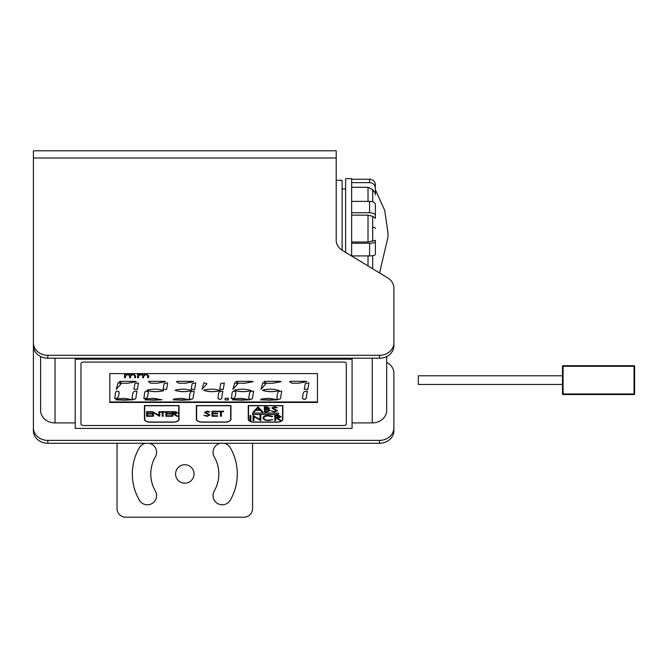 <?xml version="1.0" encoding="UTF-8"?>
<svg xmlns="http://www.w3.org/2000/svg" width="668" height="668" viewBox="0 0 668 668"><rect width="100%" height="100%" fill="white"/><g stroke="black" fill="none" stroke-linecap="round" stroke-linejoin="round"><path stroke-width="1" d="M55.027 358.198L55.027 422.902A14.42 12.492 180 0 1 40.606 410.419L40.606 356.52M55.027 422.902L75.217 422.902M352.069 422.902L372.26 422.902L372.26 358.198M386.68 356.52L386.68 410.419A14.42 12.492 180 0 1 372.26 422.902M386.68 362.34L387.741 362.983A14.42 12.492 180 0 1 393.886 373.212L393.886 427.896A14.42 12.492 180 0 1 379.474 440.387L47.82 440.387A14.42 12.492 180 0 1 33.4 427.896L33.4 342.826A14.42 12.492 -0 0 0 47.82 355.309L379.474 355.309A14.42 12.492 -0 0 0 393.886 342.826L393.886 345.707A14.42 12.492 -0 0 1 379.474 358.198L47.82 358.198L47.82 355.309M393.886 427.896L393.886 430.785A14.42 12.492 180 0 1 379.474 443.268L47.82 443.268A14.42 12.492 180 0 1 33.4 430.785L33.4 427.896M336.213 158.007L33.4 158.007L33.4 150.793L336.213 150.793L336.213 240.154A14.42 12.492 180 0 0 342.358 250.383L387.741 277.905A14.42 12.492 -0 0 1 393.886 288.133L393.886 342.826M33.4 158.007L33.4 342.826M33.4 345.707A14.42 12.492 -0 0 0 47.82 358.198M342.108 250.224L342.108 180.276L336.213 180.276M345.615 252.362L345.615 178.648L351.652 178.648L351.652 256.019M375.366 241.749L375.366 254.416A5.77 1.495 180 0 1 369.604 255.902L369.604 243.244A5.77 1.495 0 0 0 375.366 241.749L375.366 240.346L368.018 242L351.652 242M351.652 215.129L368.018 215.129L372.694 216.34A80.369 40.189 -0 0 1 375.366 218.327L375.366 215.614A5.77 2.881 180 0 0 369.604 212.725L351.652 212.725M351.652 187.282L368.018 187.282L372.694 189.612L375.366 193.461L375.366 188.209A5.77 5.569 180 0 0 369.604 182.64L351.652 182.64M375.366 253.005L375.366 251.811M372.694 190.589A5.77 4.993 180 0 1 375.366 194.814M369.604 182.64L369.604 179.241A5.77 5.569 0 0 1 375.366 184.819L375.366 188.209M369.604 179.241L351.652 179.241M369.604 212.725L369.604 201.377A5.77 2.881 0 0 1 375.366 204.258L375.366 215.614M369.604 201.377L351.652 201.377M372.694 227.128A5.77 1.495 180 0 1 375.366 228.389M369.604 243.244L351.652 243.244M369.604 255.902L351.652 255.902M282.572 405.726L248.538 405.726L248.538 419.279A5.478 2.739 180 0 0 254.024 422.017L277.095 422.017A5.478 2.739 180 0 0 282.572 419.279L282.572 405.726L248.538 405.726L248.538 419.279A5.478 2.739 180 0 0 254.024 422.017L277.095 422.017A5.478 2.739 180 0 0 282.572 419.279L282.572 405.726M252.579 413.083L252.579 414.519L278.531 414.519L278.531 413.083L252.579 413.083L252.579 414.469L278.531 414.469L278.531 413.083M275.717 420.581L274.807 420.581L274.807 415.529L279.115 415.596L281.153 416.882L277.571 418.251L281.278 420.581L280.159 420.581L276.452 418.251L275.717 418.251L275.717 420.581M253.974 416.615L253.974 420.581L253.072 420.581L253.072 415.529L259.927 419.504L259.927 415.529L260.829 415.529L260.829 420.581L253.974 416.565L260.629 420.581M277.329 410.686L274.448 412.056L271.375 410.954L274.448 411.538L276.427 410.686L272.026 407.931L274.515 406.754L277.203 407.605L274.414 407.271L272.928 407.906L277.329 410.686M253.264 411.931L258.048 406.879L262.841 411.931L261.856 411.931L260.361 410.311L255.786 410.311L254.249 411.931L253.264 411.931M267.116 411.931L264.394 411.931L264.394 406.879L266.357 406.879L269.563 408.131L268.402 409.2L270.34 410.494L267.116 411.931L264.394 411.88L264.394 406.879M250.867 420.581L249.966 420.581L249.966 415.529L250.867 415.529L250.867 420.581M262.9 418.026C263.217 416.389 265.029 415.513 268.336 415.404L272.736 416.456L268.277 415.922C265.572 416.014 264.085 416.723 263.81 418.059C264.094 419.404 265.605 420.114 268.336 420.189L272.736 419.646L268.344 420.706L264.186 419.821L262.9 418.026M275.717 420.531L274.807 420.531L274.807 415.529M281.153 416.832L277.571 418.251M281.195 420.531L280.159 420.581M280.159 420.531L276.452 418.251M276.452 418.201L275.717 418.251M280.243 416.882L275.717 415.997L275.717 417.734L280.243 416.882L275.717 416.047M272.686 416.423L271.943 416.757M271.943 416.707L268.277 415.922M268.277 415.872C265.572 415.964 264.085 416.673 263.81 418.009L263.81 418.059M272.736 419.596L268.344 420.706M268.344 420.656L264.186 419.821M264.186 419.771L262.9 417.976M253.974 420.531L253.072 420.531L253.072 415.529M259.927 419.454L259.927 415.529M260.829 415.529L260.629 420.531M250.867 415.529L250.867 420.531L249.966 420.531L249.966 415.529M277.329 410.636L274.448 412.056M274.448 412.006L271.375 410.904M276.068 410.185L276.427 410.686M276.068 410.135L272.586 408.699M272.586 408.649L272.026 407.881M277.153 407.572L276.385 407.914M276.385 407.864L274.414 407.271M274.414 407.221L272.928 407.906M269.563 408.081L268.402 409.2M270.34 410.444L267.116 411.88M269.438 410.494L267.784 409.542L265.296 409.484L265.296 411.413L269.438 410.494L267.784 409.593L265.296 409.534M268.661 408.14L265.296 407.346L265.296 409.016L268.661 408.14L265.296 407.396M262.791 411.88L261.856 411.931M261.856 411.88L260.361 410.311M260.361 410.261L255.786 410.311M255.786 410.261L254.249 411.931M254.249 411.88L253.306 411.88M259.885 409.793L258.107 407.814L256.278 409.793L259.885 409.793L258.107 407.864L256.278 409.793M230.66 405.726L196.626 405.726L196.626 419.279A5.478 2.739 180 0 0 202.112 422.017L225.183 422.017A5.478 2.739 180 0 0 230.66 419.279L230.66 405.726L196.626 405.726L196.626 419.279A5.478 2.739 180 0 0 202.112 422.017L225.183 422.017A5.478 2.739 180 0 0 230.66 419.279L230.66 405.726M220.515 416.256L220.515 411.722L218.319 411.722L218.319 411.204L223.621 411.204L223.621 411.722L221.425 411.722L221.425 416.256L220.515 416.256M209.911 415.02L207.022 416.381L203.957 415.279L207.022 415.863L209 415.012L204.6 412.256L207.088 411.079L209.777 411.931L206.988 411.597L205.51 412.231L209.911 415.02M217.668 416.256L211.981 416.256L211.981 411.204L217.668 411.204L217.668 411.722L212.883 411.722L212.883 413.275L217.668 413.275L217.668 413.793L212.883 413.793L212.883 415.738L217.668 415.738L217.668 416.256M218.319 411.204L218.319 411.672L220.515 411.722M223.621 411.204L223.621 411.672L221.425 411.722M221.425 416.206L220.515 416.206M217.668 415.738L217.668 416.206L211.981 416.206L211.981 411.204M217.668 411.204L217.668 411.672L212.883 411.722M217.668 413.275L217.668 413.743L212.883 413.793M209.911 414.97L207.022 416.381M207.022 416.331L203.957 415.229M208.641 414.511L209 415.012M208.641 414.461L205.168 413.024M205.168 412.974L204.6 412.206M209.727 411.897L208.959 412.239M208.959 412.189L206.988 411.597M206.988 411.546L205.51 412.231M178.748 405.726L144.722 405.726L144.722 419.279A5.478 2.739 180 0 0 150.2 422.017L173.271 422.017A5.478 2.739 180 0 0 178.748 419.279L178.748 405.726L144.722 405.726L144.722 419.279A5.478 2.739 180 0 0 150.2 422.017L173.271 422.017A5.478 2.739 180 0 0 178.748 419.279L178.748 405.726M172.77 416.256L171.952 416.256L171.952 411.672L175.859 411.738L177.705 412.899L174.457 414.143L177.822 416.256L176.803 416.256L173.438 414.143L172.77 414.143L172.77 416.256M162.232 416.256L162.232 412.148L160.237 412.148L160.237 411.672L165.046 411.672L165.046 412.148L163.05 412.148L163.05 416.256L162.232 416.256M151.803 416.256L146.643 416.256L146.643 411.672L151.803 411.672L151.803 412.148L147.461 412.148L147.461 413.55L151.803 413.55L151.803 414.018L147.461 414.018L147.461 415.78L151.803 415.78L151.803 416.256M153.498 412.657L153.498 416.256L152.671 416.256L152.671 411.672L158.9 415.279L158.9 411.672L159.719 411.672L159.719 416.256L153.498 412.607L159.535 416.256M171.083 416.256L165.914 416.256L165.914 411.672L171.083 411.672L171.083 412.148L166.741 412.148L166.741 413.55L171.083 413.55L171.083 414.018L166.741 414.018L166.741 415.78L171.083 415.78L171.083 416.256M172.77 416.206L171.952 416.206L171.952 411.672M177.705 412.849L174.457 414.143M177.738 416.206L176.803 416.256M176.803 416.206L173.438 414.143M173.438 414.093L172.77 414.143M176.878 412.899L172.77 412.098L172.77 413.667L176.878 412.899L172.77 412.148M171.083 415.78L171.083 416.206L165.914 416.206L165.914 411.672M171.083 411.672L171.083 412.098L166.741 412.148M171.083 413.55L166.741 414.018M160.237 411.672L162.232 412.148M165.046 411.672L163.05 412.148M163.05 416.206L162.232 416.206M153.498 416.206L152.671 416.206L152.671 411.672M158.9 415.229L158.9 411.672M159.719 411.672L159.535 416.206M151.803 415.78L151.803 416.206L146.643 416.206L146.643 411.672M151.803 411.672L151.803 412.098L147.461 412.148M151.803 413.55L147.461 414.018M144.43 405.585L144.43 419.279A5.77 2.881 180 0 0 150.2 422.168L173.271 422.168A5.77 2.881 180 0 0 179.041 419.279L179.041 405.585L144.43 405.585L179.041 405.585M248.254 405.585L248.254 419.279A5.77 2.881 180 0 0 254.024 422.168L277.095 422.168A5.77 2.881 180 0 0 282.856 419.279L282.856 405.585L248.254 405.585L282.856 405.585M196.342 405.585L196.342 419.279A5.77 2.881 180 0 0 202.112 422.168L225.183 422.168A5.77 2.881 180 0 0 230.944 419.279L230.944 405.585L196.342 405.585L230.944 405.585M109.828 373.612L109.828 401.952L317.467 401.952L317.467 373.612L109.828 373.612L109.828 402.445L317.467 402.445L317.467 373.612M127.914 383.248L121.543 383.207L119.263 381.662L120.073 381.336L135.395 381.328L136.381 381.704L127.914 383.248L121.543 383.207M132.03 397.969C133.057 395.882 131.329 390.446 136.998 391.273L135.988 396.875C136.631 398.821 133.466 400.666 132.03 398.003L132.03 397.969C133.542 400.625 136.598 398.746 135.988 396.825L136.998 391.248M124.498 398.312L132.907 399.806L115.84 399.865L117.034 398.888L124.498 398.312M164.153 383.499L167.651 382.989L166.591 389.436L163.05 389.244L164.153 383.499M153.665 398.312L162.073 399.806L145.006 399.865L146.2 398.888L153.665 398.312M185.145 383.248L178.773 383.207L176.494 381.662L177.304 381.336L192.626 381.328L193.603 381.704L185.145 383.248L178.773 383.207M189.253 397.969C190.288 395.882 188.56 390.446 194.229 391.273L193.211 396.875C193.879 398.846 190.597 400.65 189.253 397.969L189.253 397.969C190.672 400.608 193.854 398.771 193.211 396.825L194.229 391.248M175.826 389.937C181.913 388.751 187.215 388.985 191.741 390.646C185.913 392.083 180.385 391.999 175.15 390.388L175.826 389.937M220.816 383.499L224.323 382.989L223.254 389.436L219.722 389.21L220.816 383.499M204.425 389.937C210.512 388.751 215.814 388.985 220.34 390.646C214.52 392.083 208.992 391.999 203.757 390.388L204.425 389.937M244.58 383.248L238.209 383.207L235.929 381.662L236.739 381.336L252.061 381.328L253.047 381.704L244.58 383.248L238.209 383.207M231.245 398.42L231.237 398.32C232.481 396.408 230.685 388.567 235.921 392.058C235.303 394.011 236.071 399.447 231.245 398.42M235.261 389.937C241.348 388.751 246.659 388.985 251.185 390.646C245.356 392.083 239.82 391.999 234.593 390.388L235.261 389.937M272.644 383.248L266.273 383.207L263.994 381.662L264.804 381.336L280.126 381.328L281.103 381.704L272.644 383.248L266.273 383.207M269.229 398.312L277.621 399.806L260.57 399.865L261.764 398.888L269.229 398.312M298.287 383.248L291.916 383.207L289.636 381.662L290.446 381.336L305.76 381.328L306.754 381.695L298.287 383.248L291.916 383.207M302.395 397.969C303.439 395.882 301.702 390.446 307.372 391.273L306.353 396.875C306.996 398.821 303.84 400.666 302.395 398.003L302.395 397.969C303.915 400.625 306.971 398.746 306.353 396.825L307.372 391.248M138.535 377.721L137.633 377.721L137.633 374.03L138.535 374.03L138.535 374.673L141.082 373.963L143.428 374.857L146.133 373.963L148.63 375.725L148.63 377.721L147.728 377.721L147.728 375.717L145.975 374.422L143.587 376.284L143.587 377.721L142.676 377.721L142.676 375.842L140.923 374.422L138.535 376.167L138.535 377.721M225.099 398.287L225.099 399.932L228.398 399.932L228.398 398.287L225.099 398.287L225.099 399.881L228.398 399.881L228.398 398.287M125.467 377.721L124.565 377.721L124.565 374.03L125.467 374.03L125.467 374.673L128.014 373.963L130.36 374.857L133.066 373.963L135.562 375.725L135.562 377.721L134.652 377.721L134.652 375.717L132.907 374.422L130.519 376.284L130.519 377.721L129.609 377.721L129.609 375.842L127.855 374.422L125.467 376.167L125.467 377.721M305.351 383.499L308.866 382.989L307.798 389.436L304.266 389.21L305.351 383.499M263.326 389.937C269.413 388.751 274.715 388.985 279.241 390.646C273.412 392.083 267.885 391.999 262.649 390.388L263.326 389.937M276.752 397.969C277.788 395.882 276.059 390.446 281.729 391.273L280.71 396.875C281.378 398.846 278.097 400.65 276.752 397.969L276.752 397.969C278.172 400.608 281.353 398.771 280.71 396.825L281.729 391.248M260.971 389.369L262.8 382.739L265.839 383.774L260.971 389.369L265.839 383.758M241.165 398.312L249.573 399.806L232.506 399.865L233.7 398.888L241.165 398.312M248.696 397.969C249.723 395.882 247.995 390.446 253.665 391.273L252.654 396.875C253.297 398.821 250.133 400.666 248.696 398.003L248.696 397.969C250.199 400.625 253.264 398.746 252.654 396.825L253.665 391.248M232.915 389.369L234.735 382.739L237.783 383.774L232.915 389.369L237.775 383.758M217.851 397.969C218.887 395.882 217.158 390.446 222.828 391.273L221.809 396.875C222.452 398.821 219.296 400.666 217.851 398.003L217.851 397.969C219.363 400.625 222.427 398.746 221.809 396.825L222.828 391.248M202.078 389.369L203.899 382.739L206.938 383.774L202.078 389.369L206.938 383.758M181.729 398.312L190.121 399.806L173.07 399.865L174.264 398.888L181.729 398.312M192.209 383.499L195.716 382.989L194.647 389.436L191.115 389.21L192.209 383.499M147.762 389.937C153.849 388.751 159.159 388.985 163.685 390.646C157.857 392.083 152.321 391.999 147.094 390.388L147.762 389.937M143.745 398.42L143.737 398.32C144.981 396.408 143.186 388.567 148.421 392.058C147.803 394.011 148.572 399.447 143.745 398.42M157.08 383.248L150.709 383.207L148.43 381.662L149.24 381.336L164.562 381.328L165.547 381.704L157.08 383.248L150.709 383.207M114.579 398.42L114.57 398.32C115.814 396.408 114.019 388.567 119.255 392.058C118.637 394.011 119.405 399.447 114.579 398.42M134.986 383.499L138.485 382.989L137.424 389.436L133.884 389.244L134.986 383.499M116.249 389.369L118.069 382.739L121.117 383.774L116.249 389.369M121.108 383.758L116.257 389.352M121.543 383.156L119.263 381.637M136.372 381.678L127.914 383.198M138.485 382.964L137.424 389.436M137.424 389.386L133.884 389.219M119.246 392.032C118.637 393.978 119.388 399.406 114.579 398.37L114.57 398.295M132.899 399.781L124.44 400.199M124.44 400.149L115.848 399.84M150.709 383.156L148.43 381.637M165.539 381.678L157.08 383.198M167.651 382.964L166.591 389.436M166.591 389.386L163.05 389.219M148.413 392.032C147.803 393.978 148.555 399.406 143.745 398.37L143.737 398.295M162.065 399.781L153.607 400.199M153.607 400.149L145.014 399.84M163.685 390.621C157.857 392.016 152.321 391.932 147.094 390.363M178.773 383.156L176.494 381.637M193.603 381.678L185.145 383.198M195.716 382.964L194.647 389.436M194.647 389.386L191.115 389.185M190.121 399.781L181.671 400.199M181.671 400.149L173.07 399.84M191.741 390.621C185.913 392.016 180.385 391.932 175.158 390.363M224.323 382.964L223.254 389.436M223.254 389.386L219.722 389.185M220.34 390.621C214.52 392.016 208.992 391.932 203.757 390.363M238.209 383.156L235.929 381.637M253.038 381.678L244.58 383.198M235.913 392.032C235.303 393.978 236.054 399.406 231.245 398.37L231.237 398.295M249.565 399.781L241.106 400.199M241.106 400.149L232.514 399.84M251.185 390.621C245.356 392.016 239.82 391.932 234.593 390.363M266.273 383.156L263.994 381.637M281.103 381.678L272.644 383.198M277.621 399.781L269.171 400.199M269.171 400.149L260.57 399.84M279.241 390.621C273.412 392.016 267.885 391.932 262.658 390.363M291.916 383.156L289.636 381.637M306.746 381.67L298.287 383.198M308.866 382.964L307.798 389.436M307.798 389.386L304.266 389.185M125.467 377.671L124.565 377.671L124.565 374.03M125.467 374.03L125.467 374.623M135.562 375.725L135.562 377.671L134.652 377.671M132.907 374.422L134.652 375.717M132.907 374.372L130.519 376.234M130.519 377.671L129.609 377.671M127.855 374.422L129.609 375.842M127.855 374.372L125.467 376.117M138.535 377.671L137.633 377.671L137.633 374.03M138.535 374.03L138.535 374.623M148.63 375.725L148.63 377.671L147.728 377.671M145.975 374.422L147.728 375.717M145.975 374.372L143.587 376.234M143.587 377.671L142.676 377.671M140.923 374.422L142.676 375.842M140.923 374.372L138.535 376.117M83.867 362.073A2.881 1.445 180 0 0 80.987 363.517L80.987 424.08A2.881 1.445 180 0 0 83.867 425.516L343.419 425.516A2.881 1.445 180 0 0 346.308 424.08L346.308 363.517A2.881 1.445 180 0 0 343.419 362.073L83.867 362.073A2.881 1.445 180 0 0 80.987 363.517L80.987 424.08A2.881 1.445 180 0 0 83.867 425.516L343.419 425.516A2.881 1.445 180 0 0 346.308 424.08L346.308 363.517A2.881 1.445 180 0 0 343.419 362.073L83.867 362.073M352.069 359.192L352.069 428.405L75.217 428.405L75.217 359.192L352.069 359.192L352.069 358.198M75.217 358.198L75.217 359.192M563.082 365.697L634.024 365.697A0.576 0.576 0 0 1 634.6 366.273L634.6 393.961L634.6 366.273A0.576 0.576 0 0 0 634.024 365.697L634.024 394.537A0.576 0.576 0 0 0 634.6 393.961L562.506 393.961L562.506 366.273L563.082 365.697A0.576 0.576 0 0 0 562.506 366.273M634.024 394.537L563.082 394.537L563.082 366.273L634.6 366.273M562.506 384.442L418.31 384.442L418.31 375.792L562.506 375.792M562.506 393.961A0.576 0.576 0 0 0 563.082 394.537M224.097 443.268A9.227 9.227 0 0 1 230.26 447.702A52.488 52.488 0 0 1 230.26 500.19A9.227 9.227 0 0 1 217.651 503.563A9.227 9.227 0 0 1 214.278 490.963A34.026 34.026 0 0 0 214.278 456.929A9.227 9.227 0 0 1 220.44 443.268M145.515 443.268A9.227 9.227 0 0 0 139.353 447.702A52.488 52.488 0 0 0 139.353 500.19A9.227 9.227 0 0 0 151.953 503.563A9.227 9.227 0 0 0 155.335 490.963A34.026 34.026 0 0 1 155.335 456.929A9.227 9.227 0 0 0 149.173 443.268M175.575 473.946A9.227 9.227 0 0 0 189.42 481.937A9.227 9.227 0 0 0 189.42 465.955A9.227 9.227 0 0 0 175.575 473.946M252.579 443.268L252.579 508.557A8.651 8.651 0 0 1 243.929 517.207L125.684 517.207A8.651 8.651 0 0 1 117.034 508.557L117.034 443.268M379.474 440.387L379.474 443.268M47.82 440.387L47.82 443.268M379.474 358.198L379.474 355.309M372.694 268.778L372.694 255.669M372.694 241.373L372.694 216.34M372.694 201.828L372.694 189.612M368.018 242L368.018 215.129M368.018 265.947L368.018 255.902M368.018 201.377L368.018 187.282M345.615 188.927L342.108 188.927M375.366 189.762L384.718 210.362L387.966 232.748L387.966 237.14L379.566 272.945M387.941 235.069L387.966 237.132L387.941 235.069M614.41 366.273L613.834 365.697"/></g></svg>
